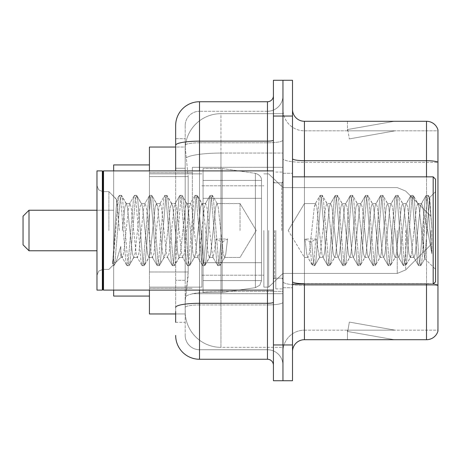 <?xml version="1.0" encoding="UTF-8"?>
<svg xmlns="http://www.w3.org/2000/svg" width="461" height="461" viewBox="0 0 461 461"><rect width="100%" height="100%" fill="white"/><g stroke="black" fill="none" stroke-linecap="round" stroke-linejoin="round"><path stroke-width="0.35" stroke-dasharray="2.31 1.73" d="M282.956 230.5L282.956 167.308L282.956 230.5M192.346 230.5L192.346 167.308L192.346 230.5M175.658 168.253L185.195 168.253L185.195 280.323L185.195 138.698L185.195 168.253L175.658 168.253L175.658 280.323L175.658 147.042L185.276 147.042L185.247 147.532A35.768 35.768 0 0 1 220.963 113.66L282.956 113.66L220.963 113.66L220.963 153.069L220.963 113.66A35.768 35.768 0 0 0 185.247 147.532L185.276 147.042L149.427 147.042L149.427 271.978L188.18 271.978L187.95 278.19L185.339 299.65L188.18 271.978L188.18 176.598L188.18 271.978L149.427 271.978L149.427 313.958L185.276 313.958L185.195 311.573A35.768 35.768 0 0 0 220.963 347.34L282.956 347.34L282.956 291.369L282.956 347.34L220.963 347.34L220.963 291.369L220.963 347.34A35.768 35.768 0 0 1 185.195 311.573L185.195 304.295L185.276 313.958L175.658 313.958M185.339 299.65L185.195 304.295L185.339 299.65M149.427 230.5L149.427 164.929L149.427 230.5M282.956 113.66L282.956 153.069L282.956 113.66M282.956 291.369L282.956 153.069L282.956 291.369L220.963 291.369A35.768 6.212 180 0 0 185.622 296.619A35.768 6.212 180 0 1 220.963 291.369L282.956 291.369M185.247 147.532L188.18 176.598L185.247 147.532A35.768 35.768 0 0 1 220.963 113.66M149.427 290.113L149.427 170.887M175.658 322.302L185.195 322.302L185.195 280.323L185.195 322.302L175.658 322.302L175.658 170.887M175.658 335.418A23.845 23.845 0 0 0 199.504 359.263L199.504 349.726A14.308 14.308 0 0 1 185.195 335.418L185.195 145.284L185.195 335.418A14.308 14.308 0 0 0 199.504 349.726L267.461 349.726L267.461 311.573L267.461 359.263A5.958 5.958 0 0 1 273.419 365.221L273.419 95.779L273.419 365.221M282.956 311.573L282.956 140.109L282.956 311.573M273.419 230.5L273.419 290.113L273.419 230.5M273.419 116.045L273.419 80.277L282.956 80.277L282.956 116.045L282.956 80.277L292.499 80.277L292.499 116.045L282.956 116.045L282.956 344.955L282.956 116.045L273.419 116.045L273.419 344.955L282.956 344.955L282.956 380.723L282.956 344.955L292.499 344.955L292.499 116.045M292.499 344.955L292.499 380.723L273.419 380.723L273.419 344.955M282.956 95.779L282.956 140.109L282.956 95.779A15.501 15.501 0 0 1 267.461 111.274A15.501 15.501 0 0 0 282.956 95.779A15.501 15.501 0 0 1 267.461 111.274L267.461 349.726L199.504 349.726L199.504 304.946L267.461 304.946A15.501 2.691 0 0 0 282.956 302.255A15.501 2.691 0 0 1 267.461 304.946L267.461 111.274L199.504 111.274L267.461 111.274M175.658 138.698L185.195 138.698L175.658 138.698L175.658 307.429A23.845 4.143 180 0 1 199.504 303.292L199.504 101.737A23.845 23.845 0 0 0 175.658 125.582A23.845 23.845 0 0 1 199.504 101.737L267.461 101.737A5.958 5.958 0 0 0 273.419 95.779A5.958 5.958 0 0 1 267.461 101.737L267.461 311.573L267.461 304.946L199.504 304.946L199.504 111.274L199.504 142.801L267.461 142.801A15.501 2.691 0 0 0 282.956 140.109A15.501 2.691 0 0 1 267.461 142.801L199.504 142.801L199.504 311.573L199.504 303.292L267.461 303.292A5.958 1.037 0 0 0 273.419 302.255M199.504 359.263L267.461 359.263M175.658 307.429L175.658 311.573M185.195 125.582L185.195 145.284L185.195 125.582A14.308 14.308 0 0 1 199.504 111.274A14.308 14.308 0 0 0 185.195 125.582A14.308 14.308 0 0 1 199.504 111.274M282.956 365.221A15.501 15.501 0 0 0 267.461 349.726A15.501 15.501 0 0 1 282.956 365.221A15.501 15.501 0 0 0 267.461 349.726M292.499 230.5L292.499 173.273L292.499 230.5M275.805 230.5L275.805 288.92L275.805 230.5M282.956 292.02L282.956 158.63L282.956 292.02M433.231 284.097A11.923 2.069 180 0 0 426.506 283.74L426.506 339.711A11.923 11.923 0 0 0 437.95 331.125L437.95 292.02L437.95 330.174L304.421 330.174L304.421 284.149M292.499 351.634L292.499 109.366L292.499 351.634A11.923 11.923 0 0 1 304.421 339.711L304.421 292.02L304.421 330.174L437.95 330.174L437.95 162.353L304.421 162.353L304.421 285.394A21.46 3.728 0 0 1 282.956 281.671A21.46 3.728 0 0 0 304.421 285.394L304.421 130.826A21.46 21.46 0 0 1 282.956 109.366L282.956 158.63L282.956 109.366A21.46 21.46 0 0 0 304.421 130.826L304.421 162.353A21.46 3.728 0 0 1 282.956 158.63A21.46 3.728 0 0 0 304.421 162.353L437.95 162.353M437.95 292.02L437.95 129.875A11.923 11.923 0 0 0 426.506 121.289L304.421 121.289A11.923 11.923 0 0 1 292.499 109.366M393.492 339.567A9.537 9.537 0 0 0 395.146 339.711L347.456 339.711L395.146 339.711A9.537 9.537 0 0 1 393.492 339.567A9.537 9.537 0 0 0 395.146 339.711A9.537 9.537 0 0 1 393.492 339.567A9.537 9.537 0 0 0 395.146 339.711A9.537 9.537 0 0 1 393.492 339.567A9.537 9.537 0 0 0 395.146 339.711A9.537 9.537 0 0 1 393.492 339.567A9.537 9.537 0 0 0 395.146 339.711A9.537 9.537 0 0 1 393.492 339.567A9.537 9.537 0 0 0 395.146 339.711A9.537 9.537 0 0 1 393.492 339.567A9.537 9.537 0 0 0 395.146 339.711A9.537 9.537 0 0 1 393.492 339.567A9.537 9.537 0 0 0 395.146 339.711A9.537 9.537 0 0 1 393.492 339.567A9.537 9.537 0 0 0 395.146 339.711A9.537 9.537 0 0 1 393.492 339.567L347.698 331.488L393.492 339.567M347.456 330.174L347.456 339.711L347.456 330.174L347.934 330.174L347.698 331.488L347.934 330.174L347.456 330.174L347.456 339.711L347.456 330.174L347.934 330.174L347.698 331.488L347.934 330.174L347.456 330.174L347.456 339.711L347.456 330.174L347.934 330.174L347.698 331.488L347.934 330.174L347.456 330.174L347.456 339.711L347.456 330.174L347.934 330.174L347.698 331.488L347.934 330.174L347.456 330.174L347.456 339.711L347.456 330.174L347.934 330.174L347.698 331.488L347.934 330.174L347.456 330.174L347.456 339.711L347.456 330.174L347.934 330.174L347.698 331.488L347.934 330.174L347.456 330.174L347.456 339.711L347.456 330.174L347.934 330.174L347.698 331.488L347.934 330.174L347.456 330.174L347.456 339.711L347.456 330.174L347.934 330.174L347.698 331.488L347.934 330.174L347.456 330.174L347.456 339.711L347.456 330.174L347.934 330.174L347.698 331.488L347.934 330.174L347.456 330.174M426.506 339.711L304.421 339.711M395.146 121.289L347.456 121.289L395.146 121.289A9.537 9.537 0 0 0 393.492 121.433A9.537 9.537 0 0 1 395.146 121.289A9.537 9.537 0 0 0 393.492 121.433A9.537 9.537 0 0 1 395.146 121.289A9.537 9.537 0 0 0 393.492 121.433A9.537 9.537 0 0 1 395.146 121.289A9.537 9.537 0 0 0 393.492 121.433A9.537 9.537 0 0 1 395.146 121.289A9.537 9.537 0 0 0 393.492 121.433A9.537 9.537 0 0 1 395.146 121.289A9.537 9.537 0 0 0 393.492 121.433A9.537 9.537 0 0 1 395.146 121.289A9.537 9.537 0 0 0 393.492 121.433A9.537 9.537 0 0 1 395.146 121.289A9.537 9.537 0 0 0 393.492 121.433A9.537 9.537 0 0 1 395.146 121.289A9.537 9.537 0 0 0 393.492 121.433A9.537 9.537 0 0 1 395.146 121.289M304.421 130.826L437.95 130.826L437.95 162.191L437.95 130.826L304.421 130.826A21.46 21.46 0 0 1 282.956 109.366M395.146 330.174L347.934 330.174L395.146 330.174L347.934 330.174L395.146 330.174L347.934 330.174L395.146 330.174L347.934 330.174L395.146 330.174L347.934 330.174L395.146 330.174L347.934 330.174L395.146 330.174L347.934 330.174L395.146 330.174L347.934 330.174L395.146 330.174L347.934 330.174L395.146 330.174L349.357 322.095L347.934 330.174L349.357 322.095L347.934 330.174L349.357 322.095L347.934 330.174L349.357 322.095L347.934 330.174L349.357 322.095L347.934 330.174L349.357 322.095L347.934 330.174L349.357 322.095L347.934 330.174L349.357 322.095L347.934 330.174L349.357 322.095L347.934 330.174L349.357 322.095L395.146 330.174M347.934 130.826L347.456 130.826L347.934 130.826L347.456 130.826L347.934 130.826L347.456 130.826L347.934 130.826L347.456 130.826L347.934 130.826L347.456 130.826L347.934 130.826L347.456 130.826L347.934 130.826L347.456 130.826L347.934 130.826L347.456 130.826L347.934 130.826L347.456 130.826L347.934 130.826L347.698 129.512L393.492 121.433L347.698 129.512L347.934 130.826L347.698 129.512L393.492 121.433L347.698 129.512L347.934 130.826L347.698 129.512L393.492 121.433L347.698 129.512L347.934 130.826L347.698 129.512L393.492 121.433L347.698 129.512L347.934 130.826L347.698 129.512L393.492 121.433L347.698 129.512L347.934 130.826L347.698 129.512L393.492 121.433L347.698 129.512L347.934 130.826L347.698 129.512L393.492 121.433L347.698 129.512L347.934 130.826L347.698 129.512L393.492 121.433L347.698 129.512L347.934 130.826L347.698 129.512L393.492 121.433L347.698 129.512L347.934 130.826L395.146 130.826L347.934 130.826L395.146 130.826L347.934 130.826L395.146 130.826L347.934 130.826L395.146 130.826L347.934 130.826L395.146 130.826L347.934 130.826L395.146 130.826L347.934 130.826L395.146 130.826L347.934 130.826L395.146 130.826L347.934 130.826L395.146 130.826L347.934 130.826L349.357 138.905L347.934 130.826M282.956 351.634A21.46 21.46 0 0 1 304.421 330.174A21.46 21.46 0 0 0 282.956 351.634A21.46 21.46 0 0 1 304.421 330.174M347.456 121.289L347.456 130.826L347.456 121.289M395.146 130.826L349.357 138.905L395.146 130.826M240.037 230.5L240.037 203.549L240.037 230.5M304.421 230.5L304.421 203.549L304.421 230.5M435.564 230.5L435.564 281.769L435.564 179.231L435.564 269.374L435.564 179.231L433.179 176.851L433.179 284.149L433.179 176.851L433.179 284.149L435.564 281.769L435.564 230.5M102.93 289.514L102.336 290.113L102.336 170.887L102.336 290.113L102.336 170.887L102.93 171.486L102.93 289.514L102.93 230.5L102.93 289.514L103.529 290.113L103.529 170.887L103.529 230.5L103.529 170.887L273.419 170.887M102.336 290.113L96.971 290.113L96.971 170.887L96.971 275.338L96.971 170.887L102.336 170.887M108.894 230.5L108.894 191.626L108.894 230.5M319.352 230.5L316.828 207.162L315.566 203.549L314.304 207.162L309.256 253.838L307.994 257.451L307.596 257.111L306.732 253.838L304.963 239.017L309.7 241.61L311.59 241.61L316.321 239.017L304.963 239.017L309.7 241.61L311.59 241.61L316.321 239.017L304.963 239.017L306.732 253.838L307.596 257.111L312.42 265.38L311.463 260.938L309.7 241.61L311.463 260.938L312.725 265.645L307.596 257.111L307.994 257.451L309.256 253.838L314.304 207.162L315.168 203.889L319.992 195.62L319.035 200.062L313.987 260.938L312.725 265.645L314.621 265.645L313.359 260.938L311.59 241.61L313.359 260.938L314.621 265.645L314.926 265.38L312.725 265.645L313.987 260.938L319.035 200.062L320.297 195.355L315.168 203.889L315.566 203.549L316.828 207.162L321.876 253.838L322.74 257.111L321.876 253.838L319.352 230.5M334.496 230.5L331.972 207.162L330.71 203.549L330.307 203.889L329.448 207.162L324.4 253.838L323.138 257.451L322.74 257.111L327.558 265.38L326.607 260.938L321.559 200.062L320.297 195.355L322.193 195.355L320.931 200.062L315.883 260.938L314.926 265.38L319.75 257.111L319.352 257.451L316.321 239.017L319.352 257.451L323.138 257.451L327.558 265.38L326.607 260.938L321.559 200.062L320.297 195.355L322.193 195.355L320.931 200.062L315.883 260.938L314.926 265.38L319.352 257.451L323.138 257.451L324.4 253.838L329.448 207.162L330.307 203.889L335.13 195.62L334.179 200.062L329.131 260.938L327.869 265.645L327.558 265.38L329.759 265.645L328.497 260.938L323.455 200.062L322.193 195.355L327.322 203.889L326.924 203.549L325.662 207.162L319.75 257.111L325.662 207.162L326.924 203.549L330.71 203.549L335.13 195.62L334.179 200.062L329.131 260.938L327.869 265.645L329.759 265.645L328.497 260.938L323.455 200.062L322.498 195.62L326.924 203.549L330.71 203.549L331.972 207.162L337.014 253.838L337.878 257.111L337.014 253.838L334.496 230.5M330.71 230.5L328.186 207.162L327.322 203.889L328.186 207.162L333.234 253.838L334.496 257.451L333.234 253.838L330.71 230.5M349.634 230.5L347.11 207.162L345.848 203.549L345.45 203.889L344.586 207.162L339.538 253.838L338.276 257.451L337.878 257.111L342.702 265.38L341.751 260.938L336.703 200.062L335.441 195.355L335.13 195.62L337.331 195.355L336.069 200.062L331.021 260.938L329.759 265.645L334.893 257.111L334.496 257.451L338.276 257.451L342.702 265.38L341.751 260.938L336.703 200.062L335.441 195.355L337.331 195.355L336.069 200.062L331.021 260.938L330.07 265.38L334.496 257.451L338.276 257.451L339.538 253.838L344.586 207.162L345.45 203.889L350.274 195.62L349.317 200.062L344.275 260.938L343.013 265.645L342.702 265.38L344.903 265.645L343.641 260.938L338.593 200.062L337.331 195.355L342.465 203.889L342.062 203.549L340.8 207.162L335.758 253.838L334.893 257.111L335.758 253.838L340.8 207.162L342.062 203.549L345.848 203.549L350.274 195.62L349.317 200.062L344.275 260.938L343.013 265.645L344.903 265.645L343.641 260.938L338.593 200.062L337.642 195.62L342.062 203.549L345.848 203.549L347.11 207.162L352.158 253.838L353.022 257.111L352.158 253.838L349.634 230.5M345.848 230.5L343.324 207.162L342.465 203.889L343.324 207.162L348.372 253.838L349.634 257.451L348.372 253.838L345.848 230.5M364.778 230.5L362.254 207.162L360.992 203.549L360.594 203.889L359.73 207.162L354.682 253.838L353.42 257.451L353.022 257.111L357.845 265.38L356.889 260.938L351.841 200.062L350.579 195.355L350.274 195.62L352.475 195.355L351.213 200.062L346.165 260.938L344.903 265.645L350.032 257.111L349.634 257.451L353.42 257.451L357.845 265.38L356.889 260.938L351.841 200.062L350.579 195.355L352.475 195.355L351.213 200.062L346.165 260.938L345.214 265.38L349.634 257.451L353.42 257.451L354.682 253.838L359.73 207.162L360.594 203.889L365.412 195.62L364.461 200.062L359.413 260.938L358.151 265.645L357.845 265.38L360.047 265.645L358.785 260.938L353.737 200.062L352.475 195.355L357.603 203.889L357.206 203.549L355.944 207.162L350.896 253.838L350.032 257.111L350.896 253.838L355.944 207.162L357.206 203.549L360.992 203.549L365.412 195.62L364.461 200.062L359.413 260.938L358.151 265.645L360.047 265.645L358.785 260.938L353.737 200.062L352.78 195.62L357.206 203.549L360.992 203.549L362.254 207.162L367.302 253.838L368.16 257.111L367.302 253.838L364.778 230.5M360.992 230.5L358.468 207.162L357.603 203.889L358.468 207.162L363.516 253.838L364.778 257.451L363.516 253.838L360.992 230.5M379.916 230.5L377.392 207.162L376.13 203.549L375.732 203.889L374.868 207.162L369.826 253.838L368.564 257.451L368.16 257.111L372.984 265.38L372.033 260.938L366.985 200.062L365.723 195.355L365.412 195.62L367.613 195.355L366.351 200.062L361.309 260.938L360.047 265.645L365.175 257.111L364.778 257.451L368.564 257.451L372.984 265.38L372.033 260.938L366.985 200.062L365.723 195.355L367.613 195.355L366.351 200.062L361.309 260.938L360.352 265.38L364.778 257.451L368.564 257.451L369.826 253.838L374.868 207.162L375.732 203.889L380.555 195.62L379.605 200.062L374.557 260.938L373.295 265.645L372.984 265.38L375.185 265.645L373.923 260.938L368.875 200.062L367.613 195.355L372.747 203.889L372.35 203.549L371.088 207.162L366.04 253.838L365.175 257.111L366.04 253.838L371.088 207.162L372.35 203.549L376.13 203.549L380.555 195.62L379.605 200.062L374.557 260.938L373.295 265.645L375.185 265.645L373.923 260.938L368.875 200.062L367.924 195.62L372.35 203.549L376.13 203.549L377.392 207.162L382.44 253.838L383.304 257.111L382.44 253.838L379.916 230.5M376.13 230.5L373.606 207.162L372.747 203.889L373.606 207.162L378.654 253.838L379.916 257.451L378.654 253.838L376.13 230.5M395.06 230.5L392.536 207.162L391.274 203.549L390.876 203.889L390.012 207.162L384.964 253.838L383.702 257.451L383.304 257.111L388.127 265.38L387.171 260.938L382.129 200.062L380.867 195.355L380.555 195.62L382.757 195.355L381.495 200.062L376.447 260.938L375.185 265.645L380.319 257.111L379.916 257.451L383.702 257.451L388.127 265.38L387.171 260.938L382.129 200.062L380.867 195.355L382.757 195.355L381.495 200.062L376.447 260.938L375.496 265.38L379.916 257.451L383.702 257.451L384.964 253.838L390.012 207.162L390.876 203.889L395.694 195.62L394.743 200.062L389.695 260.938L388.433 265.645L388.127 265.38L390.329 265.645L389.067 260.938L384.019 200.062L382.757 195.355L387.885 203.889L387.488 203.549L386.226 207.162L381.178 253.838L380.319 257.111L381.178 253.838L386.226 207.162L387.488 203.549L391.274 203.549L395.694 195.62L394.743 200.062L389.695 260.938L388.433 265.645L390.329 265.645L389.067 260.938L384.019 200.062L383.068 195.62L387.488 203.549L391.274 203.549L392.536 207.162L397.584 253.838L398.448 257.111L397.584 253.838L395.06 230.5M391.274 230.5L388.75 207.162L387.885 203.889L388.75 207.162L393.798 253.838L395.06 257.451L393.798 253.838L391.274 230.5M410.198 230.5L407.68 207.162L406.418 203.549L406.014 203.889L405.156 207.162L400.108 253.838L398.846 257.451L398.448 257.111L403.266 265.38L402.315 260.938L397.267 200.062L396.005 195.355L395.694 195.62L397.901 195.355L396.639 200.062L391.591 260.938L390.329 265.645L395.457 257.111L395.06 257.451L398.846 257.451L403.266 265.38L402.315 260.938L397.267 200.062L396.005 195.355L397.901 195.355L396.639 200.062L391.591 260.938L390.634 265.38L395.06 257.451L398.846 257.451L400.108 253.838L405.156 207.162L406.014 203.889L410.837 195.62L409.887 200.062L404.839 260.938L403.577 265.645L403.266 265.38L405.467 265.645L404.205 260.938L399.163 200.062L397.901 195.355L403.029 203.889L402.632 203.549L401.37 207.162L396.322 253.838L395.457 257.111L396.322 253.838L401.37 207.162L402.632 203.549L406.418 203.549L410.837 195.62L409.887 200.062L404.839 260.938L403.577 265.645L405.467 265.645L404.205 260.938L399.163 200.062L398.206 195.62L402.632 203.549L406.418 203.549L407.68 207.162L412.722 253.838L413.586 257.111L412.722 253.838L410.198 230.5M406.418 230.5L403.894 207.162L403.029 203.889L403.894 207.162L408.942 253.838L410.198 257.451L408.942 253.838L406.418 230.5M423.659 213.299L423.642 250.865L419.032 207.162L417.77 203.549L416.508 207.162L411.46 253.838L410.198 257.451L413.984 257.451L418.409 265.38L417.459 260.938L412.411 200.062L411.149 195.355L410.837 195.62L413.039 195.355L411.777 200.062L406.729 260.938L405.467 265.645L410.601 257.111L410.198 257.451L413.984 257.451L418.409 265.38L417.459 260.938L412.411 200.062L411.149 195.355L413.039 195.355L411.777 200.062L406.729 260.938L405.778 265.38L410.601 257.111L411.46 253.838L416.508 207.162L417.77 203.549L421.556 203.549L420.294 207.162L415.246 253.838L413.984 257.451L415.246 253.838L420.294 207.162L421.158 203.889L425.981 195.62L425.025 200.062L419.977 260.938L418.721 265.645L418.409 265.38L420.611 265.645L419.349 260.938L414.301 200.062L413.039 195.355L418.173 203.889L417.77 203.549L421.556 203.549L425.981 195.62L425.025 200.062L419.977 260.938L418.721 265.645L420.611 265.645L419.349 260.938L414.301 200.062L413.35 195.62L418.173 203.889L419.032 207.162L424.719 258.523L429.727 197.746L431.836 228.477L431.836 253.792L427.664 230.5L423.659 213.299L423.642 250.865L424.961 258.437L429.519 197.671L431.836 228.477L429.445 200.062L428.183 195.355L426.921 200.062L421.873 260.938L420.611 265.645L421.873 260.938L426.921 200.062L428.183 195.355L429.445 200.062L431.836 228.477L431.836 253.792L427.549 200.062L426.287 195.355L425.981 195.62L428.183 195.355L426.287 195.355L427.549 200.062L431.836 253.792L427.664 230.5L423.659 213.299L422.818 207.162L421.556 203.549L422.818 207.162L423.659 213.299M126.118 230.5L128.642 207.162L129.904 203.549L131.166 207.162L136.214 253.838L137.476 257.451L138.738 253.838L143.786 207.162L145.048 203.549L146.31 207.162L151.358 253.838L152.614 257.451L153.876 253.838L158.924 207.162L160.186 203.549L161.448 207.162L166.496 253.838L167.758 257.451L169.02 253.838L174.068 207.162L175.33 203.549L176.592 207.162L181.64 253.838L182.902 257.451L184.164 253.838L189.206 207.162L190.468 203.549L191.73 207.162L196.778 253.838L198.04 257.451L199.302 253.838L204.35 207.162L205.612 203.549L206.874 207.162L212.786 257.111L213.184 257.451L216.215 239.017L227.567 239.017L222.836 241.61L220.946 241.61L216.215 239.017L227.567 239.017L222.836 241.61L220.946 241.61L216.215 239.017L213.184 257.451L212.786 257.111L206.874 207.162L205.612 203.549L204.35 207.162L199.302 253.838L198.04 257.451L196.778 253.838L191.73 207.162L190.468 203.549L189.206 207.162L184.164 253.838L182.902 257.451L181.64 253.838L176.592 207.162L175.33 203.549L174.068 207.162L169.02 253.838L167.758 257.451L166.496 253.838L161.448 207.162L160.186 203.549L158.924 207.162L153.876 253.838L152.614 257.451L151.358 253.838L146.31 207.162L145.048 203.549L143.786 207.162L138.738 253.838L137.476 257.451L136.214 253.838L131.166 207.162L129.904 203.549L128.642 207.162L123.594 253.838L122.332 257.451L123.594 253.838L126.118 230.5M122.332 230.5L124.856 207.162L126.118 203.549L126.516 203.889L127.38 207.162L132.428 253.838L133.69 257.451L134.088 257.111L134.952 253.838L140 207.162L141.262 203.549L141.66 203.889L142.524 207.162L147.572 253.838L148.834 257.451L150.096 253.838L155.138 207.162L156.4 203.549L157.662 207.162L162.71 253.838L163.972 257.451L165.234 253.838L170.282 207.162L171.544 203.549L172.806 207.162L177.854 253.838L179.116 257.451L180.378 253.838L185.426 207.162L186.688 203.549L187.95 207.162L192.992 253.838L194.254 257.451L195.516 253.838L200.564 207.162L201.826 203.549L203.088 207.162L208.136 253.838L209.398 257.451L210.66 253.838L215.708 207.162L216.97 203.549L218.232 207.162L223.28 253.838L224.542 257.451L224.939 257.111L225.798 253.838L227.567 239.017L225.798 253.838L224.939 257.111L220.116 265.38L221.067 260.938L222.836 241.61L221.067 260.938L219.805 265.645L224.939 257.111L224.542 257.451L240.037 257.451L256.23 230.5L240.037 203.549L216.97 203.549L218.232 207.162L223.28 253.838L224.542 257.451L240.037 257.451L256.23 230.5L240.037 203.549L216.97 203.549L215.708 207.162L210.66 253.838L209.795 257.111L204.972 265.38L205.929 260.938L210.977 200.062L212.239 195.355L213.501 200.062L218.543 260.938L219.805 265.645L217.915 265.645L219.177 260.938L220.946 241.61L219.177 260.938L217.915 265.645L217.604 265.38L219.805 265.645L218.543 260.938L213.501 200.062L212.239 195.355L210.343 195.355L211.605 200.062L216.653 260.938L217.604 265.38L212.786 257.111L217.604 265.38L216.653 260.938L211.605 200.062L210.343 195.355L210.037 195.62L212.239 195.355L210.977 200.062L205.929 260.938L204.667 265.645L209.398 257.451L213.184 257.451L209.398 257.451L208.136 253.838L203.088 207.162L202.223 203.889L197.406 195.62L198.357 200.062L203.405 260.938L204.667 265.645L202.771 265.645L204.033 260.938L209.081 200.062L210.037 195.62L205.214 203.889L210.037 195.62L209.081 200.062L204.033 260.938L202.771 265.645L202.465 265.38L204.667 265.645L203.405 260.938L198.357 200.062L197.095 195.355L201.826 203.549L205.612 203.549L201.826 203.549L200.564 207.162L195.516 253.838L194.657 257.111L189.834 265.38L190.785 260.938L195.833 200.062L197.095 195.355L195.205 195.355L196.467 200.062L201.509 260.938L202.465 265.38L197.642 257.111L202.465 265.38L201.509 260.938L196.467 200.062L195.205 195.355L194.894 195.62L197.095 195.355L195.833 200.062L190.785 260.938L189.523 265.645L194.254 257.451L198.04 257.451L194.254 257.451L192.992 253.838L187.95 207.162L187.085 203.889L182.262 195.62L183.213 200.062L188.261 260.938L189.523 265.645L187.633 265.645L188.895 260.938L193.943 200.062L194.894 195.62L190.07 203.889L194.894 195.62L193.943 200.062L188.895 260.938L187.633 265.645L187.322 265.38L189.523 265.645L188.261 260.938L183.213 200.062L181.951 195.355L186.688 203.549L190.468 203.549L186.688 203.549L185.426 207.162L180.378 253.838L179.513 257.111L174.69 265.38L175.647 260.938L180.689 200.062L181.951 195.355L180.061 195.355L181.323 200.062L186.371 260.938L187.322 265.38L182.498 257.111L187.322 265.38L186.371 260.938L181.323 200.062L180.061 195.355L179.75 195.62L181.951 195.355L180.689 200.062L175.647 260.938L174.385 265.645L179.116 257.451L182.902 257.451L179.116 257.451L177.854 253.838L172.806 207.162L171.941 203.889L167.118 195.62L168.075 200.062L173.123 260.938L174.385 265.645L172.489 265.645L173.751 260.938L178.799 200.062L179.75 195.62L174.932 203.889L179.75 195.62L178.799 200.062L173.751 260.938L172.489 265.645L172.184 265.38L174.385 265.645L173.123 260.938L168.075 200.062L166.813 195.355L171.544 203.549L175.33 203.549L171.544 203.549L170.282 207.162L165.234 253.838L164.37 257.111L159.552 265.38L160.503 260.938L165.551 200.062L166.813 195.355L164.917 195.355L166.179 200.062L171.227 260.938L172.184 265.38L167.36 257.111L172.184 265.38L171.227 260.938L166.179 200.062L164.917 195.355L164.612 195.62L166.813 195.355L165.551 200.062L160.503 260.938L159.241 265.645L163.972 257.451L167.758 257.451L163.972 257.451L162.71 253.838L157.662 207.162L156.803 203.889L151.98 195.62L152.931 200.062L157.979 260.938L159.241 265.645L157.351 265.645L158.613 260.938L163.655 200.062L164.612 195.62L159.788 203.889L164.612 195.62L163.655 200.062L158.613 260.938L157.351 265.645L157.04 265.38L159.241 265.645L157.979 260.938L152.931 200.062L151.98 195.62L156.4 203.549L160.186 203.549L156.4 203.549L155.138 207.162L150.096 253.838L149.231 257.111L144.408 265.38L145.359 260.938L150.407 200.062L151.669 195.355L149.779 195.355L151.041 200.062L156.089 260.938L157.04 265.38L152.216 257.111L157.04 265.38L156.089 260.938L151.041 200.062L149.779 195.355L149.468 195.62L151.669 195.355L150.407 200.062L145.359 260.938L144.097 265.645L148.834 257.451L152.614 257.451L148.834 257.451L147.572 253.838L142.524 207.162L141.66 203.889L136.836 195.62L137.793 200.062L142.835 260.938L144.097 265.645L142.207 265.645L143.469 260.938L148.517 200.062L149.468 195.62L144.645 203.889L149.468 195.62L148.517 200.062L143.469 260.938L142.207 265.645L141.896 265.38L144.097 265.645L142.835 260.938L137.793 200.062L136.531 195.355L141.262 203.549L145.048 203.549L141.262 203.549L140 207.162L134.952 253.838L134.088 257.111L129.27 265.38L130.221 260.938L135.269 200.062L136.531 195.355L134.635 195.355L135.897 200.062L140.945 260.938L141.896 265.38L137.078 257.111L141.896 265.38L140.945 260.938L135.897 200.062L134.635 195.355L134.33 195.62L136.531 195.355L135.269 200.062L130.221 260.938L128.959 265.645L133.69 257.451L137.476 257.451L133.69 257.451L132.428 253.838L127.38 207.162L126.516 203.889L121.698 195.62L122.649 200.062L127.697 260.938L128.959 265.645L127.063 265.645L128.325 260.938L133.373 200.062L134.33 195.62L129.506 203.889L134.33 195.62L133.373 200.062L128.325 260.938L127.063 265.645L126.758 265.38L128.959 265.645L127.697 260.938L122.649 200.062L121.387 195.355L126.118 203.549L129.904 203.549L126.118 203.549L124.856 207.162L122.332 230.5M119.376 230.5L116.754 199.792L112.617 265.645L108.894 269.374L102.93 269.374L98.746 271.085L96.971 275.338L98.746 271.085L102.93 269.374L108.894 269.374L112.617 265.645L114.126 265.38L115.077 260.938L120.125 200.062L121.387 195.355L119.497 195.355L120.759 200.062L125.801 260.938L126.758 265.38L121.934 257.111L122.332 257.451L120.851 252.651L120.817 257.451L115.452 262.81L116.27 261.704L120.805 246.358L120.817 257.451L122.332 257.451L120.817 257.451L115.452 262.81L116.27 261.704L120.805 246.358L120.851 252.651L121.934 257.111L126.758 265.38L125.801 260.938L120.759 200.062L119.497 195.355L119.186 195.62L121.387 195.355L120.125 200.062L115.077 260.938L113.815 265.645L112.617 261.427L115.452 262.81L112.617 261.427L113.815 265.645L112.617 265.645L112.617 261.427L112.617 264.291L113.187 260.938L118.235 200.062L119.186 195.62L118.235 200.062L112.617 264.291L116.754 199.792L119.186 195.62L116.754 199.792L108.894 191.626L102.93 191.626L98.746 189.915L96.971 185.662L98.746 189.915L102.93 191.626L108.894 191.626L116.979 199.711L119.376 230.5M149.427 296.071L113.66 296.071L149.427 296.071L113.66 296.071L149.427 296.071L113.66 296.071L149.427 296.071L113.66 296.071L113.66 210.233L29.008 210.233L23.05 216.192L29.008 210.233L23.05 216.192L29.008 210.233L23.05 216.192L29.008 210.233L29.008 250.767L23.05 244.808L29.008 250.767L23.05 244.808L29.008 250.767L23.05 244.808L29.008 250.767L23.05 244.808L23.05 216.192L23.05 244.808L23.05 216.192L23.05 244.808L23.05 216.192L23.05 244.808L23.05 216.192L23.05 244.808L23.05 216.192L23.05 244.808L23.05 216.192L23.05 244.808L23.05 216.192L23.05 230.5L23.05 216.192L29.008 210.233L29.008 250.767L29.008 210.233L29.008 250.767L29.008 210.233L29.008 250.767L29.008 210.233L29.008 250.767L29.008 210.233L29.008 250.767L29.008 210.233L29.008 250.767L29.008 210.233L29.008 250.767L29.008 210.233L113.66 210.233L113.66 296.071L113.66 164.929L113.66 290.113M430.799 230.5L430.799 244.808L430.799 230.5M268.654 230.5L268.654 287.134L268.654 230.5M263.882 230.5L263.882 287.134L263.882 230.5M201.883 230.5L201.883 287.134L201.883 230.5M261.496 262.689L261.496 180.424L261.496 198.311L203.076 198.311L203.076 292.499L203.076 262.689L261.496 262.689L261.496 280.576L261.496 180.424L261.496 198.311L203.076 198.311L203.076 280.576L203.076 262.689L261.496 262.689L261.496 280.576L261.496 180.424L261.496 198.311L203.076 198.311L203.076 292.499L203.076 262.689L261.496 262.689L261.496 280.576L261.496 180.424L261.496 198.311L203.076 198.311L203.076 280.576L203.076 262.689L222.156 262.689L222.156 168.501L222.156 198.311L203.076 198.311L203.076 168.501L203.076 292.499L203.076 262.689L261.496 262.689L261.496 280.576L261.496 180.424L261.496 198.311L203.076 198.311L203.076 280.576L203.076 262.689L261.496 262.689L261.496 280.576L261.496 180.424L261.496 198.311L203.076 198.311L203.076 292.499L203.076 262.689L261.496 262.689L261.496 280.576L261.496 180.424L261.496 198.311L203.076 198.311L203.076 280.576L203.076 262.689L222.156 262.689L222.156 168.501L222.156 198.311L203.076 198.311L203.076 168.501L203.076 292.499L203.076 262.689L261.496 262.689L261.496 280.576L261.496 180.424L261.496 198.311L203.076 198.311L203.076 280.576L203.076 262.689L261.496 262.689L261.496 280.588L203.076 280.576L203.076 262.689L261.496 262.689L261.496 280.588L203.076 280.576L203.076 262.689L222.156 262.689L222.156 168.501L222.156 198.311L203.076 198.311L203.076 168.501L203.076 292.499L203.076 262.689L261.496 262.689L261.496 280.588L203.076 280.576L203.076 262.689L261.496 262.689L261.496 280.588L203.076 280.576L203.076 168.501L203.076 292.499L203.076 262.689L261.496 262.689L261.496 280.588L203.076 280.576L261.496 280.576L203.076 280.576L261.496 280.576L261.496 180.412L203.076 180.424L203.076 198.311L203.076 168.501L203.076 292.499L203.076 262.689L222.156 262.689L222.156 292.499L222.156 168.501L222.156 198.311L203.076 198.311L203.076 180.424L261.496 180.412L203.076 180.424L261.496 180.412L203.076 180.424L261.496 180.412L203.076 180.424L261.496 180.412L261.496 198.311L203.076 198.311L261.496 198.311L222.156 198.311L222.156 168.501L222.156 198.311L255.377 198.311L222.156 198.311L222.156 168.501L222.156 198.311L255.377 198.311L255.377 173.336L255.377 287.664L255.377 262.689L261.496 262.689L261.496 280.588L259.756 285.261L255.377 287.664L255.377 262.689L261.496 262.689L261.496 280.588L261.496 180.412C261.687 177.151 259.647 174.794 255.377 173.336L255.377 287.664L255.377 262.689L261.496 262.689L261.496 280.588L259.756 285.261L255.377 287.664L255.377 262.689L261.496 262.689M222.156 230.5L222.156 168.501L222.156 230.5M222.156 262.689L255.377 262.689L222.156 262.689L222.156 292.499L222.156 262.689L255.377 262.689L222.156 262.689L222.156 292.499L222.156 262.689M261.496 198.311L255.377 198.311L255.377 173.336L255.377 287.664L255.377 262.689L255.377 287.664L255.377 262.689L255.377 287.664L222.156 292.499L203.076 292.499L222.156 292.499L255.377 287.664L259.756 285.261L261.496 280.588L261.496 180.412L261.496 198.311L203.076 198.311L261.496 198.311L255.377 198.311L255.377 173.336L255.377 287.664L222.156 292.499L203.076 292.499L222.156 292.499L255.377 287.664L259.756 285.261L261.496 280.588L261.496 180.412C261.687 177.151 259.647 174.794 255.377 173.336L255.377 287.664L259.756 285.261L261.496 280.588L261.496 180.412L261.496 198.311L255.377 198.311L255.377 173.336L255.377 287.664L222.156 292.499L203.076 292.499L222.156 292.499L255.377 287.664L259.756 285.261L261.496 280.588L261.496 180.412C261.687 177.151 259.647 174.794 255.377 173.336L255.377 287.664L259.756 285.261L261.496 280.588L261.496 180.412C261.687 177.151 259.647 174.794 255.377 173.336L255.377 287.664L222.156 292.499L203.076 292.499L222.156 292.499L255.377 287.664L259.756 285.261L261.496 280.588L261.496 180.412C261.687 177.151 259.647 174.794 255.377 173.336L222.156 168.501L203.076 168.501L222.156 168.501L255.377 173.336L222.156 168.501L203.076 168.501L222.156 168.501L255.377 173.336L222.156 168.501L203.076 168.501L222.156 168.501L255.377 173.336C259.647 174.794 261.687 177.151 261.496 180.412L261.496 198.311L261.496 180.412C261.687 177.151 259.647 174.794 255.377 173.336L222.156 168.501L203.076 168.501L222.156 168.501L255.377 173.336C259.647 174.794 261.687 177.151 261.496 180.412L261.496 198.311M113.66 170.887L113.66 230.5L113.66 164.929L149.427 164.929M220.963 153.069L282.956 153.069L220.963 153.069L220.963 291.369L220.963 153.069A35.768 6.212 180 0 0 186.129 157.869A35.768 6.212 180 0 1 220.963 153.069M185.195 311.573A35.768 35.768 0 0 0 220.963 347.34M188.18 176.598L149.427 176.598L188.18 176.598M175.658 145.284A23.845 4.143 180 0 1 199.504 141.147L267.461 141.147A5.958 1.037 -0 0 0 273.419 140.109M199.504 170.887L199.504 290.113M267.461 290.113L267.461 170.887M199.504 142.801A14.308 2.484 180 0 0 185.195 145.284A14.308 2.484 180 0 1 199.504 142.801M199.504 304.946A14.308 2.484 180 0 0 185.195 307.429A14.308 2.484 180 0 1 199.504 304.946M199.504 349.726A14.308 14.308 0 0 1 185.195 335.418M185.195 280.323L175.658 280.323L185.195 280.323M437.95 129.875A11.923 11.923 0 0 0 426.506 121.289L426.506 283.74L304.421 283.74L304.421 121.289M426.506 284.149L426.506 283.74A11.923 2.069 180 0 1 437.95 285.226M292.499 158.63A11.923 2.069 0 0 0 304.421 160.699L426.506 160.699A11.923 2.069 180 0 1 437.95 162.191M304.421 176.851L304.421 283.74L426.506 283.74L426.506 176.851M292.499 281.671A11.923 2.069 0 0 0 304.421 283.74M437.95 285.394L304.421 285.394L437.95 285.394M281.769 230.5L281.769 182.81L281.769 230.5M274.612 230.5L274.612 278.19L274.612 230.5M405.674 230.5L405.674 269.927L405.674 230.5M397.244 230.5L397.244 273.419L397.244 230.5M255.377 198.311L255.377 173.336L255.377 198.311M192.346 167.308L282.956 167.308L192.346 167.308M149.427 172.679L192.346 172.679L149.427 172.679M149.427 288.321L192.346 288.321L149.427 288.321M192.346 293.692L282.956 293.692L192.346 293.692M273.419 182.81L282.956 182.81L273.419 182.81M273.419 278.19L282.956 278.19L273.419 278.19M282.956 173.273L292.499 173.273L282.956 173.273M275.805 288.92L282.956 288.92L275.805 288.92M275.805 172.08L282.956 172.08L275.805 172.08M282.956 287.727L292.499 287.727L282.956 287.727M288.223 230.5L304.421 203.549L315.566 203.549L304.421 203.549L288.223 230.5L304.421 257.451L307.994 257.451L304.421 257.451L288.223 230.5M292.499 284.149L433.179 284.149M281.769 182.81L282.956 181.617L281.769 182.81L274.612 182.81L273.419 181.617L274.612 182.81L281.769 182.81M274.612 278.19L281.769 278.19L282.956 279.383L281.769 278.19L274.612 278.19L273.419 279.383L274.612 278.19M103.529 290.113L273.419 290.113M429.519 197.671L435.564 191.626L429.519 197.671M424.719 258.529L435.564 269.374L424.719 258.529M102.93 171.486L103.529 170.887M292.499 176.851L433.179 176.851M424.967 258.437L420.922 265.38L424.967 258.437M429.727 197.746L428.488 195.62L429.727 197.746M116.27 261.704L114.126 265.38L116.27 261.704M217.367 203.889L212.544 195.62L217.367 203.889M29.008 250.767L96.971 250.767M430.799 244.808L405.674 269.927L397.244 273.419L405.674 269.927L430.799 244.808L405.674 269.927L397.244 273.419L405.674 269.927L430.799 244.808L405.674 269.927L397.244 273.419L405.674 269.927L430.799 244.808L405.674 269.927L397.244 273.419L405.674 269.927L430.799 244.808M282.956 273.419L397.244 273.419L282.956 273.419L268.654 287.134L263.882 287.134L268.654 287.134L282.956 273.419L397.244 273.419L282.956 273.419L268.654 287.134L263.882 287.134L268.654 287.134L282.956 273.419L397.244 273.419L282.956 273.419L268.654 287.134L263.882 287.134L268.654 287.134L282.956 273.419L397.244 273.419L282.956 273.419L268.654 287.134L263.882 287.134L268.654 287.134L282.956 273.419M201.883 275.211L263.882 275.211L201.883 275.211M149.427 287.134L201.883 287.134L149.427 287.134M149.427 173.866L201.883 173.866L149.427 173.866M201.883 185.789L263.882 185.789L201.883 185.789M263.882 173.866L268.654 173.866L282.956 187.581L397.244 187.581L405.674 191.073L430.799 216.192L405.674 191.073L397.244 187.581L405.674 191.073L430.799 216.192L405.674 191.073L397.244 187.581L405.674 191.073L430.799 216.192L405.674 191.073L397.244 187.581L405.674 191.073L430.799 216.192L405.674 191.073L397.244 187.581L282.956 187.581L268.654 173.866L263.882 173.866L268.654 173.866L282.956 187.581L397.244 187.581L282.956 187.581L268.654 173.866L263.882 173.866L268.654 173.866L282.956 187.581L397.244 187.581L282.956 187.581L268.654 173.866L263.882 173.866L268.654 173.866L282.956 187.581L397.244 187.581L282.956 187.581L268.654 173.866L263.882 173.866M29.008 210.233L96.971 210.233"/><path stroke-width="0.69" d="M175.658 168.253L175.658 145.284L175.658 147.042L149.427 147.042L149.427 170.887M175.658 313.958L149.427 313.958L149.427 290.113M175.658 322.302L175.658 311.573M273.419 344.955L273.419 380.723L282.956 380.723L282.956 344.955L282.956 380.723L292.499 380.723L292.499 344.955L282.956 344.955L282.956 116.045L282.956 344.955L273.419 344.955L273.419 116.045L282.956 116.045L282.956 80.277L282.956 116.045L292.499 116.045L292.499 344.955M292.499 116.045L292.499 80.277L273.419 80.277L273.419 116.045M199.504 290.113L199.504 359.263L267.461 359.263L267.461 290.113M175.658 170.887L175.658 125.582A23.845 23.845 0 0 1 199.504 101.737L267.461 101.737A5.958 5.958 0 0 0 273.419 95.779M175.658 125.582L175.658 138.698M273.419 365.221A5.958 5.958 0 0 0 267.461 359.263M199.504 359.263A23.845 23.845 0 0 1 175.658 335.418M292.499 351.634A11.923 11.923 0 0 1 304.421 339.711L426.506 339.711L426.506 284.149M437.95 129.875A11.923 11.923 0 0 0 426.506 121.289A11.923 11.923 0 0 1 437.95 129.875L437.95 331.125A11.923 11.923 0 0 1 426.506 339.711M437.95 162.191L437.95 162.191A11.923 2.069 180 0 0 426.506 160.699L426.506 121.289L304.421 121.289A11.923 11.923 0 0 1 292.499 109.366A11.923 11.923 0 0 0 304.421 121.289L304.421 176.851M437.95 162.353L437.95 292.02M29.008 250.767L29.008 210.233L23.05 216.192L23.05 244.808L29.008 250.767L96.971 250.767M113.66 290.113L113.66 296.071L149.427 296.071M149.427 164.929L113.66 164.929L113.66 170.887M433.179 176.851L435.564 179.231L435.564 281.769L433.179 284.149L433.179 176.851L292.499 176.851M103.529 290.113L102.93 289.514L102.93 171.486L103.529 170.887L103.529 290.113L273.419 290.113M102.336 290.113L96.971 290.113L96.971 170.887L102.336 170.887L102.336 290.113L102.93 289.514M273.419 302.255A5.958 1.037 0 0 1 267.461 303.292L199.504 303.292A23.845 4.143 180 0 0 175.658 307.429M199.504 101.737L199.504 141.147L267.461 141.147L267.461 101.737M175.658 145.284A23.845 4.143 180 0 1 199.504 141.147L199.504 170.887M267.461 170.887L267.461 141.147A5.958 1.037 0 0 0 273.419 140.109M304.421 284.149L304.421 339.711M426.506 176.851L426.506 160.699L304.421 160.699A11.923 2.069 -0 0 1 292.499 158.63M437.95 285.226A11.923 2.069 180 0 0 433.231 284.097M304.421 283.74A11.923 2.069 0 0 1 292.499 281.671M29.008 210.233L96.971 210.233M292.499 284.149L433.179 284.149M102.93 171.486L102.336 170.887M103.529 170.887L273.419 170.887"/></g></svg>
